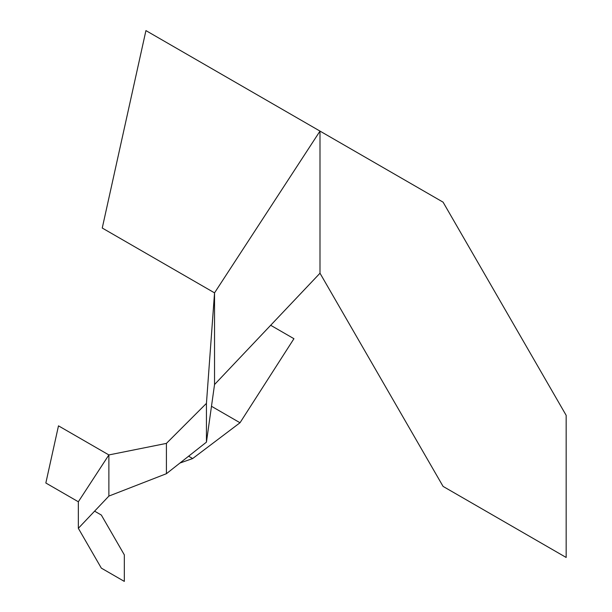 <?xml version="1.0" encoding="UTF-8"?>
<svg xmlns="http://www.w3.org/2000/svg" width="612" height="612" viewBox="0 0 612 612"><rect width="100%" height="100%" fill="white"/><g stroke="black" fill="none" stroke-linecap="round" stroke-linejoin="round"><path stroke-width="0.92" d="M566.161 557.463L443.08 486.402L320 273.212L320 131.098L443.08 202.159L566.161 415.341L566.161 557.463M443.08 202.159L145.931 30.6L320 131.098L214.537 292.865L102.25 228.039L145.931 30.6M320 131.098L320 273.212L214.537 384.543L214.537 292.865L320 131.098M214.537 384.543L214.537 292.865L206.443 403.369L206.443 442.139L214.537 384.543M214.537 292.865L102.25 228.039L214.537 292.865L206.443 403.369L206.443 442.139L166.41 473.703L166.41 443.394L206.443 403.369L166.41 443.394L166.41 473.703L108.875 496.087L108.875 454.938L166.41 443.394L108.875 454.938L108.875 496.087L78.344 528.317L78.344 501.771L108.875 454.938L78.344 501.771L45.839 483.006L58.484 425.845L108.875 454.938L58.484 425.845M293.936 338.704L270.68 325.278L293.936 338.704L240.011 422.754L211.484 406.284L240.011 422.754L192.658 458.549L188.595 456.208L192.658 458.549L179.951 463.032M78.344 501.771L45.839 483.006L78.344 501.771L78.344 528.317L101.332 568.127L124.32 581.4L124.32 554.855L101.332 515.044L94.6 511.158L101.332 515.044"/></g></svg>
